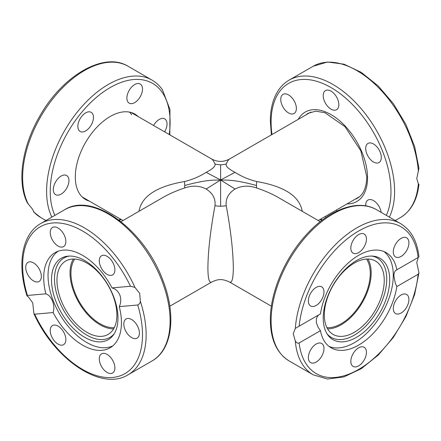 <?xml version="1.0" encoding="UTF-8"?>
<svg xmlns="http://www.w3.org/2000/svg" width="441" height="441" viewBox="0 0 441 441"><rect width="100%" height="100%" fill="white"/><g stroke="black" fill="none" stroke-linecap="round" stroke-linejoin="round"><path stroke-width="0.66" d="M302.245 211.311C299.61 196.267 284.456 186.345 256.772 181.549C248.928 179.647 241.69 176.582 235.047 172.343L220.605 179.972L220.605 164.785A17.982 17.282 -0 0 1 214.982 163.914C215.743 166.103 212.805 168.914 206.162 172.343L220.605 179.972C215.765 180.386 209.172 178.853 184.735 185.496A17.982 3.418 -105.9 0 1 184.437 188.048C192.282 185.264 199.525 185.589 206.162 189.024L220.605 179.972L220.605 206.201A17.982 10.441 180 0 0 226.233 205.677C225.467 198.808 228.41 193.257 235.047 189.024C241.69 185.589 248.928 185.264 256.772 188.048C264.826 190.716 272.031 193.88 278.398 197.546L320.205 221.68M206.162 189.024C212.805 193.257 215.743 198.808 214.982 205.677A17.982 10.441 180 0 0 220.605 206.201M206.162 172.343C199.525 176.582 192.282 179.647 184.437 181.549A17.982 3.418 -105.9 0 1 184.735 185.496M235.047 172.343C228.41 168.914 225.467 166.103 226.233 163.914A17.982 17.282 -0 0 1 220.605 164.785M235.047 189.024L220.605 179.972C225.445 180.386 232.038 178.853 256.475 185.496A17.982 3.418 -74.1 0 0 256.772 188.048M256.772 181.549A17.982 3.418 -74.1 0 0 256.475 185.496M214.982 205.677C210.462 230.152 208.102 250.835 207.893 267.72C207.948 278.436 209.188 283.221 211.614 282.075C217.7 279.214 221.713 278.337 229.596 282.075C232.021 283.221 233.261 278.436 233.317 267.72C233.107 250.835 230.748 230.152 226.233 205.677M226.233 163.914C227.484 161.213 228.603 159.57 229.596 158.986C223.615 162.205 217.622 162.205 211.614 158.986C212.606 159.57 213.725 161.213 214.982 163.914M121.01 221.68L162.812 197.546C169.179 193.88 176.389 190.716 184.437 188.048M366.515 259.054A41.096 23.726 -60 0 1 370.264 273.381A41.096 23.726 -60 0 1 326.924 327.63M114.285 327.63A41.096 23.726 60 0 1 70.946 273.381A41.096 23.726 60 0 1 74.7 259.054M184.437 181.549C156.753 186.345 141.6 196.267 138.965 211.311M395.268 220.533L400.489 217.518A87.329 50.423 60 0 0 418.338 183.693L416.762 178.588L418.939 168.236L414.628 146.528L405.891 124.456L393.411 103.712L378.141 85.885L361.245 72.357L343.958 64.166L327.498 62.021L313.16 66.255A87.329 50.423 60 0 1 377.915 87.042A87.329 50.423 60 0 1 418.338 171.108M323.225 95.642A11.047 6.378 60 0 1 325.513 90.587A11.047 6.378 60 0 1 334.024 93.547A11.047 6.378 60 0 1 338.842 104.66A11.047 6.378 60 0 1 336.555 109.715A11.047 6.378 60 0 1 328.043 106.755A11.047 6.378 60 0 1 323.225 95.642M284.66 109.5A11.047 6.378 60 0 1 283.039 94.38A11.047 6.378 60 0 1 292.471 98.387A11.047 6.378 60 0 1 294.086 113.508A11.047 6.378 60 0 1 284.66 109.5M369.597 142.917A11.047 6.378 60 0 1 379.695 151.07A11.047 6.378 60 0 1 379.023 162.547A11.047 6.378 60 0 1 377.408 163.049A11.047 6.378 60 0 1 367.309 154.896A11.047 6.378 60 0 1 367.981 143.419A11.047 6.378 60 0 1 369.597 142.917M365.721 205.875A11.047 6.378 60 0 1 367.981 200.043A11.047 6.378 60 0 1 377.408 204.051A11.047 6.378 60 0 1 381.184 212.397M326.004 217.402A11.047 6.378 60 0 1 325.392 216.382M336.439 210.01A11.047 6.378 60 0 1 337.007 211.035M400.489 217.518C411.1 211.057 417.252 199.944 418.95 184.173L418.878 184.151M293.254 333.782L295.31 328.396L320.458 313.882A54.965 31.735 -60 0 1 358.638 255.345A54.965 31.735 -60 0 1 386.123 252.621A54.965 31.735 -60 0 1 396.823 269.793L418.338 257.373L416.762 262.478L418.939 272.825L418.134 274.263L396.823 286.567A54.965 31.735 -60 0 1 358.638 345.105A54.965 31.735 -60 0 1 331.158 347.828A54.965 31.735 -60 0 1 320.458 330.656L299.147 342.96C297.824 343.539 296.545 342.883 295.31 340.981L293.254 333.782M356.46 260.587A47.005 27.138 -60 0 1 373.125 256.138A47.005 27.138 -60 0 1 388.56 290.393A47.005 27.138 -60 0 1 356.46 337.348A47.005 27.138 -60 0 1 327.702 334.813A47.005 27.138 -60 0 1 327.663 296.429A47.005 27.138 -60 0 1 356.46 260.587M371.807 256.061A45.881 26.493 -60 0 1 385.412 290.283A45.881 26.493 -60 0 1 354.283 335.171A45.881 26.493 -60 0 1 326.979 333.71M383.929 251.541A54.965 31.735 -60 0 1 389.723 296.154A54.965 31.735 -60 0 1 354.41 342.663A54.965 31.735 -60 0 1 329.124 346.466M350.832 248.107A11.047 6.378 -60 0 1 355.65 236.993A11.047 6.378 -60 0 1 364.161 234.033A11.047 6.378 -60 0 1 366.449 239.088A11.047 6.378 -60 0 1 361.631 250.207A11.047 6.378 -60 0 1 353.12 253.167A11.047 6.378 -60 0 1 350.832 248.107M397.203 241.839A11.047 6.378 -60 0 1 406.63 237.826A11.047 6.378 -60 0 1 405.014 252.947A11.047 6.378 -60 0 1 395.588 256.96A11.047 6.378 -60 0 1 397.203 241.839M312.267 306.495A11.047 6.378 -60 0 1 310.651 305.999A11.047 6.378 -60 0 1 309.973 294.516A11.047 6.378 -60 0 1 320.078 286.369A11.047 6.378 -60 0 1 321.693 286.865A11.047 6.378 -60 0 1 322.365 298.342A11.047 6.378 -60 0 1 312.267 306.495M320.078 358.61A11.047 6.378 -60 0 1 310.651 362.623A11.047 6.378 -60 0 1 312.267 347.502A11.047 6.378 -60 0 1 321.693 343.489A11.047 6.378 -60 0 1 320.078 358.61M366.449 352.342A11.047 6.378 -60 0 1 361.631 363.456A11.047 6.378 -60 0 1 353.12 366.416A11.047 6.378 -60 0 1 350.832 361.361A11.047 6.378 -60 0 1 355.65 350.242A11.047 6.378 -60 0 1 364.161 347.288A11.047 6.378 -60 0 1 366.449 352.342M405.014 293.954A11.047 6.378 -60 0 1 406.63 294.456A11.047 6.378 -60 0 1 407.308 305.933A11.047 6.378 -60 0 1 397.203 314.08A11.047 6.378 -60 0 1 395.588 313.584A11.047 6.378 -60 0 1 394.916 302.107A11.047 6.378 -60 0 1 405.014 293.954M396.823 286.567L395.351 283.37L393.879 275.89L394 273.839L395.191 270.796L396.823 269.793M367.899 259.021A42.38 24.47 -60 0 1 371.173 272.858A42.38 24.47 -60 0 1 327.586 328.848M384.249 280.404A42.38 24.47 -60 0 1 365.749 323.055A42.38 24.47 -60 0 1 333.093 334.41A42.38 24.47 -60 0 1 324.311 315.012A42.38 24.47 -60 0 1 342.811 272.362A42.38 24.47 -60 0 1 375.473 261.006A42.38 24.47 -60 0 1 384.249 280.404M318.341 315.106L316.406 318.391L316.346 322.636L318.182 327.415L320.458 330.656M112.824 345.865A54.712 31.587 60 0 1 86.734 342.492A54.712 31.587 60 0 1 48.047 275.487A54.712 31.587 60 0 1 58.168 251.205M84.749 260.587A47.005 27.138 60 0 1 113.546 296.429A47.005 27.138 60 0 1 113.508 334.813A47.005 27.138 60 0 1 84.749 337.348A47.005 27.138 60 0 1 52.65 290.393A47.005 27.138 60 0 1 68.09 256.138A47.005 27.138 60 0 1 84.749 260.587M69.402 256.061A45.881 26.493 -120 0 0 55.798 290.283A45.881 26.493 -120 0 0 86.932 335.171A45.881 26.493 -120 0 0 114.23 333.71M113.624 328.848A42.38 24.47 60 0 1 70.036 272.858A42.38 24.47 60 0 1 73.311 259.021M116.898 315.012A42.38 24.47 60 0 1 108.122 334.41A42.38 24.47 60 0 1 75.461 323.055A42.38 24.47 60 0 1 56.961 280.404A42.38 24.47 60 0 1 65.737 261.006A42.38 24.47 60 0 1 98.398 272.362A42.38 24.47 60 0 1 116.898 315.012M89.325 201.09A49.315 28.472 -60 0 1 85.521 199.486A49.315 28.472 -60 0 1 79.975 194.343A49.315 28.472 -60 0 1 88.95 137.085A49.315 28.472 -60 0 1 134.836 114.065A49.315 28.472 -60 0 1 138.127 116.562M78.895 130.304A11.047 6.378 -60 0 1 80.901 117.482A11.047 6.378 -60 0 1 91.182 112.328A11.047 6.378 -60 0 1 92.423 113.48A11.047 6.378 -60 0 1 90.411 126.302A11.047 6.378 -60 0 1 80.135 131.457A11.047 6.378 -60 0 1 78.895 130.304M61.139 194.106A11.047 6.378 -60 0 1 55.616 194.652A11.047 6.378 -60 0 1 53.923 185.804A11.047 6.378 -60 0 1 61.139 176.069A11.047 6.378 -60 0 1 66.663 175.524A11.047 6.378 -60 0 1 68.355 184.371A11.047 6.378 -60 0 1 61.139 194.106M153.578 125.481A11.047 6.378 -60 0 1 159.218 119.445A11.047 6.378 -60 0 1 164.741 118.899A11.047 6.378 -60 0 1 164.62 131.853M127.934 92.979A11.047 6.378 -60 0 1 140.221 84.016A11.047 6.378 -60 0 1 141.462 94.187A11.047 6.378 -60 0 1 129.174 103.144A11.047 6.378 -60 0 1 127.934 92.979M28.389 204.282A87.329 50.423 -60 0 1 48.995 103.889A87.329 50.423 -60 0 1 128.05 66.255C103.806 51.195 61.949 76.056 39.431 116.744C21.995 146.836 16.769 182.293 27.348 202.821L32.722 209.464L33.764 212.055L33.863 211.46M33.852 212.016L33.841 212.033A87.329 50.423 -60 0 0 40.721 217.518L45.941 220.533M82.787 197.314A49.315 28.472 -60 0 1 82.467 197.221M113.855 362.816A11.047 6.378 60 0 1 112.609 372.987A11.047 6.378 60 0 1 100.328 364.023A11.047 6.378 60 0 1 101.568 353.853A11.047 6.378 60 0 1 113.855 362.816M64.816 343.522A11.047 6.378 60 0 1 63.576 344.675A11.047 6.378 60 0 1 53.295 339.515A11.047 6.378 60 0 1 51.288 326.693A11.047 6.378 60 0 1 52.529 325.541A11.047 6.378 60 0 1 62.804 330.7A11.047 6.378 60 0 1 64.816 343.522M33.533 280.928A11.047 6.378 60 0 1 26.317 271.198A11.047 6.378 60 0 1 28.009 262.345A11.047 6.378 60 0 1 33.533 262.897A11.047 6.378 60 0 1 40.748 272.626A11.047 6.378 60 0 1 39.056 281.479A11.047 6.378 60 0 1 33.533 280.928M51.288 237.633A11.047 6.378 60 0 1 52.529 227.462A11.047 6.378 60 0 1 64.816 236.426A11.047 6.378 60 0 1 63.576 246.596A11.047 6.378 60 0 1 51.288 237.633M100.328 256.927A11.047 6.378 60 0 1 101.568 255.774A11.047 6.378 60 0 1 111.843 260.934A11.047 6.378 60 0 1 113.855 273.756A11.047 6.378 60 0 1 112.615 274.908A11.047 6.378 60 0 1 102.334 269.754A11.047 6.378 60 0 1 100.328 256.927M131.611 319.521A11.047 6.378 60 0 1 138.827 329.251A11.047 6.378 60 0 1 137.129 338.104A11.047 6.378 60 0 1 131.611 337.558A11.047 6.378 60 0 1 124.395 327.823A11.047 6.378 60 0 1 126.087 318.97A11.047 6.378 60 0 1 131.611 319.521M139.681 293.353L140.381 301.44C139.946 303.369 139.058 304.555 137.724 304.985L119.268 306.633A54.965 31.735 60 0 1 110.052 347.828A54.965 31.735 60 0 1 53.135 312.542L34.679 314.19L33.935 313.733L32.722 302.906L28.389 296.914C26.967 296.054 26.642 295.575 27.414 295.464L45.87 293.816A54.965 31.735 60 0 1 55.086 252.621A54.965 31.735 60 0 1 112.003 287.907L130.459 286.259L134.935 287.394L139.681 293.353M45.87 293.816C48.769 294.853 50.991 297.289 52.545 301.137C54.011 305.078 54.21 308.876 53.135 312.542M119.268 306.633C121.027 302.912 121.225 299.07 119.864 295.123C118.205 291.286 115.586 288.883 112.003 287.907M134.935 287.394A87.329 50.423 -120 0 0 40.721 223.543C22.056 233.951 16.868 263.944 26.945 295.718L27.414 295.464A84.76 48.94 60 0 1 52.6 222.986A84.76 48.94 60 0 1 130.459 286.259M389.353 217.115A87.329 50.423 -120 0 0 394.601 191.377A87.329 50.423 -120 0 0 356.482 103.492A87.329 50.423 -120 0 0 289.186 80.097L313.16 66.255M271.981 134.516A84.76 48.94 60 0 1 271.099 122.174A84.76 48.94 60 0 1 331.031 87.566A84.76 48.94 60 0 1 390.969 191.377A84.76 48.94 60 0 1 386.344 215.379M322.206 220.131A84.76 48.94 60 0 1 320.783 219.045M305.944 114.908A49.061 28.323 60 0 1 308.32 113.238L315.784 111.182L324.973 112.731L345.049 126.716L360.865 150.894L366.785 176.802C366.526 187.596 363.39 194.735 357.381 198.213A49.061 28.323 60 0 1 354.746 199.437M347.012 203.902A51.63 29.806 -120 0 0 367.54 177.855A51.63 29.806 -120 0 0 339.234 120.432A51.63 29.806 -120 0 0 298.21 119.373M376.515 209.701C357.645 198.395 327.966 209.922 305.211 235.963C284.247 259.269 270.107 293.199 270.344 319.94C270.515 339.576 276.794 353.252 289.186 360.964A87.329 50.423 -60 0 1 271.099 320.987A87.329 50.423 -60 0 1 309.218 233.102A87.329 50.423 -60 0 1 376.515 209.701L400.489 223.543A87.329 50.423 120 0 0 335.733 244.331A87.329 50.423 120 0 0 295.31 328.396M299.147 326.186A84.76 48.94 -60 0 1 358.638 231.018A84.76 48.94 -60 0 1 418.134 257.489M295.31 340.981A87.329 50.423 120 0 0 313.16 374.806L289.186 360.964M418.134 274.263A84.76 48.94 -60 0 1 358.638 369.431A84.76 48.94 -60 0 1 299.147 342.96M129.406 112.08A48.802 28.174 -60 0 1 131.71 114.776M54.871 215.379A84.76 48.94 -60 0 1 83.592 110.096A84.76 48.94 -60 0 1 162.084 92.202A84.76 48.94 -60 0 1 169.228 134.516M120.426 219.045A84.76 48.94 -60 0 1 119.009 220.131M128.05 66.255L152.024 80.097A87.329 50.423 120 0 0 73.476 117.03A87.329 50.423 120 0 0 51.856 217.115M40.721 223.543L64.695 209.701A87.329 50.423 60 0 1 161.841 280.559A87.329 50.423 60 0 1 152.024 360.964L128.05 374.806A87.329 50.423 -120 0 0 140.381 301.44M137.724 304.985A84.76 48.94 60 0 1 112.538 377.463A84.76 48.94 60 0 1 34.679 314.19M310.822 112.091L229.596 158.986M123 220.533L82.224 196.989M229.596 282.075L271.402 306.208M211.614 158.986L131.027 112.461M211.614 282.075L169.813 306.208M359.624 196.62L318.209 220.533M289.186 80.097C284.577 82.77 280.763 86.519 277.747 91.331C272.83 99.319 270.361 109.247 270.344 121.126L271.402 134.852M320.205 219.381L321.676 220.533M418.95 256.888C417.252 241.117 411.1 230.004 400.489 223.543M418.939 272.825L414.628 294.533L405.891 316.599L393.411 337.348L378.146 355.176L361.245 368.704L343.958 376.895L327.498 379.04L313.16 374.806M119.533 220.533L121.01 219.381M169.813 134.852L169.967 109.495L162.371 89.677C159.532 85.642 156.081 82.45 152.024 80.097M40.721 217.518L33.764 212.055M64.695 209.701C92.924 191.592 144.378 229.783 162.663 279.77C176.532 314.576 172.574 349.63 152.024 360.964M33.935 313.733C54.601 359.762 101.645 391.498 128.05 374.806"/></g></svg>
